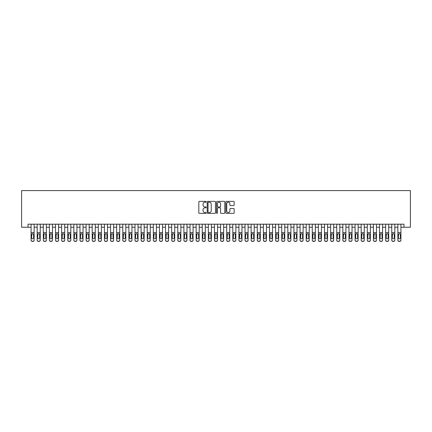 <?xml version="1.0" encoding="UTF-8"?>
<svg xmlns="http://www.w3.org/2000/svg" width="432" height="432" viewBox="0 0 432 432"><rect width="100%" height="100%" fill="white"/><g stroke="black" fill="none" stroke-linecap="round" stroke-linejoin="round"><path stroke-width="0.65" d="M206.221 201.798A0.421 0.421 0 0 0 205.799 201.382L199.422 201.382A0.599 0.599 0 0 0 198.823 201.982L198.823 212.782A0.599 0.599 0 0 0 199.422 213.381L205.799 213.381A0.421 0.421 0 0 0 206.221 212.96A0.421 0.421 0 0 0 205.799 212.539L204.973 212.539A1.922 1.922 0 0 1 203.056 210.622L203.056 209.72A1.922 1.922 0 0 1 204.973 207.803L205.799 207.803A0.421 0.421 0 0 0 206.221 207.382A0.421 0.421 0 0 0 205.799 206.96L204.973 206.96A1.922 1.922 0 0 1 203.056 205.038L203.056 204.142A1.922 1.922 0 0 1 204.973 202.219L205.799 202.219A0.421 0.421 0 0 0 206.221 201.798M233.539 205.61A0.599 0.599 0 0 0 234.139 205.011L234.139 201.982A0.599 0.599 0 0 0 233.539 201.382L226.454 201.382A0.599 0.599 0 0 0 225.855 201.982L225.855 212.782A0.599 0.599 0 0 0 226.454 213.381L233.539 213.381A0.599 0.599 0 0 0 234.139 212.782L234.139 209.12A0.599 0.599 0 0 0 233.539 208.521L230.504 208.521A0.599 0.599 0 0 0 229.905 209.12L229.905 210.935A1.604 1.604 0 0 1 228.301 212.539A1.604 1.604 0 0 1 226.697 210.935L226.697 203.823A1.604 1.604 0 0 1 228.301 202.219A1.604 1.604 0 0 1 229.905 203.823L229.905 205.011A0.599 0.599 0 0 0 230.504 205.61L233.539 205.61M28.021 227.248L28.021 224.192L403.979 224.192L403.979 227.248L410.4 227.248L410.4 190.571L21.6 190.571L21.6 227.248L31.077 227.248M215.476 201.982A0.599 0.599 0 0 0 214.877 201.382L207.792 201.382A0.599 0.599 0 0 0 207.193 201.982L207.193 212.782A0.599 0.599 0 0 0 207.792 213.381L214.877 213.381A0.599 0.599 0 0 0 215.476 212.782L215.476 201.982M217.123 201.382L224.208 201.382A0.599 0.599 0 0 1 224.807 201.982L224.807 212.782A0.599 0.599 0 0 1 224.208 213.381L221.173 213.381A0.599 0.599 0 0 1 220.574 212.782L220.574 208.402A0.599 0.599 0 0 0 219.974 207.803L217.966 207.803A0.599 0.599 0 0 0 217.366 208.402L217.366 212.96A0.421 0.421 0 0 1 216.945 213.381A0.421 0.421 0 0 1 216.524 212.96L216.524 201.982A0.599 0.599 0 0 1 217.123 201.382M34.133 227.248L37.19 227.248M40.246 227.248L43.303 227.248M46.359 227.248L49.415 227.248M52.472 227.248L55.528 227.248M58.585 227.248L61.641 227.248M64.697 227.248L67.754 227.248M70.81 227.248L73.867 227.248M76.923 227.248L79.979 227.248M83.036 227.248L86.092 227.248M89.149 227.248L92.205 227.248M95.267 227.248L98.323 227.248M101.38 227.248L104.436 227.248M107.492 227.248L110.549 227.248M113.605 227.248L116.662 227.248M119.718 227.248L122.774 227.248M125.831 227.248L128.887 227.248M131.944 227.248L135 227.248M138.056 227.248L141.113 227.248M144.169 227.248L147.226 227.248M150.282 227.248L153.338 227.248M156.395 227.248L159.451 227.248M162.508 227.248L165.564 227.248M168.62 227.248L171.677 227.248M174.733 227.248L177.795 227.248M180.851 227.248L183.908 227.248M186.964 227.248L190.021 227.248M193.077 227.248L196.133 227.248M199.19 227.248L202.246 227.248M205.303 227.248L208.359 227.248M211.415 227.248L214.472 227.248M217.528 227.248L220.585 227.248M223.641 227.248L226.697 227.248M229.754 227.248L232.81 227.248M235.867 227.248L238.923 227.248M241.979 227.248L245.036 227.248M248.092 227.248L251.149 227.248M254.205 227.248L257.267 227.248M260.323 227.248L263.38 227.248M266.436 227.248L269.492 227.248M272.549 227.248L275.605 227.248M278.662 227.248L281.718 227.248M284.774 227.248L287.831 227.248M290.887 227.248L293.944 227.248M297 227.248L300.056 227.248M303.113 227.248L306.169 227.248M309.226 227.248L312.282 227.248M315.338 227.248L318.395 227.248M321.451 227.248L324.508 227.248M327.564 227.248L330.62 227.248M333.677 227.248L336.733 227.248M339.795 227.248L342.851 227.248M345.908 227.248L348.964 227.248M352.021 227.248L355.077 227.248M358.133 227.248L361.19 227.248M364.246 227.248L367.303 227.248M370.359 227.248L373.415 227.248M376.472 227.248L379.528 227.248M382.585 227.248L385.641 227.248M388.697 227.248L391.754 227.248M394.81 227.248L397.867 227.248M400.923 227.248L403.979 227.248M208.456 202.219A0.421 0.421 0 0 0 208.035 202.64L208.035 212.123A0.421 0.421 0 0 0 208.456 212.539L209.326 212.539A1.922 1.922 0 0 0 211.243 210.622L211.243 204.142A1.922 1.922 0 0 0 209.326 202.219L208.456 202.219M220.574 203.855A1.604 1.604 0 0 0 218.97 202.252A1.604 1.604 0 0 0 217.366 203.855L217.366 206.361A0.599 0.599 0 0 0 217.966 206.96L219.974 206.96A0.599 0.599 0 0 0 220.574 206.361L220.574 203.855M31.077 234.365L31.077 240.025A1.22 1.215 -0 0 0 32.297 241.24L32.908 241.24A1.22 1.215 -0 0 0 34.133 240.025L34.133 240.219A1.22 1.215 180 0 1 32.908 241.429L32.908 241.24M33.583 237.843L33.583 234.625L33.583 237.843A0.977 0.972 180 0 1 32.605 238.815A0.977 0.972 180 0 0 33.583 237.843M31.628 238.032L31.628 237.843A0.977 0.972 180 0 0 32.605 238.815M31.628 237.843L31.736 234.171L32.605 233.642L33.475 234.171L32.605 233.642L31.628 234.549M34.133 224.192L34.133 240.025M31.077 224.192L31.077 240.219A1.22 1.215 180 0 0 32.297 241.429L32.908 241.429M34.133 234.171L33.475 234.171L33.583 234.625M37.19 234.365L37.19 240.025A1.22 1.215 0 0 0 38.41 241.24L39.02 241.24A1.22 1.215 0 0 0 40.246 240.025L40.246 240.219A1.22 1.215 180 0 1 39.02 241.429L39.02 241.24M39.695 237.843L39.695 234.625L39.695 237.843A0.977 0.972 180 0 1 38.718 238.815A0.977 0.972 180 0 0 39.695 237.843M37.741 238.032L37.741 237.843A0.977 0.972 180 0 0 38.718 238.815M37.741 237.843L37.849 234.171L38.718 233.642L39.587 234.171L38.718 233.642L37.741 234.549M43.303 234.365L43.303 240.025A1.22 1.215 0 0 0 44.523 241.24L45.133 241.24A1.22 1.215 0 0 0 46.359 240.025L46.359 240.219A1.22 1.215 180 0 1 45.133 241.429L45.133 241.24M45.808 237.843L45.808 234.625L45.808 237.843A0.977 0.972 180 0 1 44.831 238.815A0.977 0.972 180 0 0 45.808 237.843M43.853 238.032L43.853 237.843A0.977 0.972 180 0 0 44.831 238.815M43.853 237.843L43.961 234.171L44.831 233.642L45.7 234.171L44.831 233.642L43.853 234.549M49.415 234.365L49.415 240.025A1.22 1.215 0 0 0 50.636 241.24L51.251 241.24A1.22 1.215 0 0 0 52.472 240.025L52.472 240.219A1.22 1.215 180 0 1 51.251 241.429L51.251 241.24M51.921 237.843L51.921 234.625L51.921 237.843A0.977 0.972 180 0 1 50.944 238.815A0.977 0.972 180 0 0 51.921 237.843M49.966 238.032L49.966 237.843A0.977 0.972 180 0 0 50.944 238.815M49.966 237.843L50.074 234.171L50.944 233.642L51.813 234.171L50.944 233.642L49.966 234.549M55.528 234.365L55.528 240.025A1.22 1.215 0 0 0 56.749 241.24L57.364 241.24A1.22 1.215 0 0 0 58.585 240.025L58.585 240.219A1.22 1.215 180 0 1 57.364 241.429L57.364 241.24M58.034 237.843L58.034 234.625L58.034 237.843A0.977 0.972 180 0 1 57.056 238.815A0.977 0.972 180 0 0 58.034 237.843M56.079 238.032L56.079 237.843A0.977 0.972 180 0 0 57.056 238.815M56.079 237.843L56.187 234.171L57.056 233.642L57.926 234.171L57.056 233.642L56.079 234.549M40.246 224.192L40.246 240.219M37.19 224.192L37.19 240.219A1.22 1.215 180 0 0 38.41 241.429L39.02 241.429M40.246 234.171L39.587 234.171L39.695 234.625M46.359 224.192L46.359 240.219M43.303 224.192L43.303 240.219A1.22 1.215 180 0 0 44.523 241.429L45.133 241.429M46.359 234.171L45.7 234.171L45.808 234.625M52.472 224.192L52.472 240.219M49.415 224.192L49.415 240.219A1.22 1.215 180 0 0 50.636 241.429L51.251 241.429M52.472 234.171L51.813 234.171L51.921 234.625M58.585 224.192L58.585 240.219M55.528 224.192L55.528 240.219A1.22 1.215 180 0 0 56.749 241.429L57.364 241.429M58.585 234.171L57.926 234.171L58.034 234.625M61.641 234.365L61.641 240.025A1.22 1.215 0 0 0 62.867 241.24L63.477 241.24A1.22 1.215 0 0 0 64.697 240.025L64.697 240.219A1.22 1.215 180 0 1 63.477 241.429L63.477 241.24M64.147 237.843L64.147 234.625L64.147 237.843A0.977 0.972 180 0 1 63.169 238.815A0.977 0.972 180 0 0 64.147 237.843M62.192 238.032L62.192 237.843A0.977 0.972 180 0 0 63.169 238.815M62.192 237.843L62.3 234.171L63.169 233.642L64.039 234.171L63.169 233.642L62.192 234.549M64.697 224.192L64.697 240.219M61.641 224.192L61.641 240.219A1.22 1.215 180 0 0 62.867 241.429L63.477 241.429M64.697 234.171L64.039 234.171L64.147 234.625M67.754 234.365L67.754 240.025A1.22 1.215 0 0 0 68.98 241.24L69.59 241.24A1.22 1.215 0 0 0 70.81 240.025L70.81 240.219A1.22 1.215 180 0 1 69.59 241.429L69.59 241.24M70.259 237.843L70.259 234.625L70.259 237.843A0.977 0.972 180 0 1 69.282 238.815A0.977 0.972 180 0 0 70.259 237.843M68.305 238.032L68.305 237.843A0.977 0.972 180 0 0 69.282 238.815M68.305 237.843L68.413 234.171L69.282 233.642L70.151 234.171L69.282 233.642L68.305 234.549M70.81 224.192L70.81 240.219M67.754 224.192L67.754 240.219A1.22 1.215 180 0 0 68.98 241.429L69.59 241.429M70.81 234.171L70.151 234.171L70.259 234.625M73.867 234.365L73.867 240.025A1.22 1.215 0 0 0 75.092 241.24L75.703 241.24A1.22 1.215 0 0 0 76.923 240.025L76.923 240.219A1.22 1.215 180 0 1 75.703 241.429L75.703 241.24M76.372 237.843L76.372 234.625L76.372 237.843A0.977 0.972 180 0 1 75.395 238.815A0.977 0.972 180 0 0 76.372 237.843M74.417 238.032L74.417 237.843A0.977 0.972 180 0 0 75.395 238.815M74.417 237.843L74.525 234.171L75.395 233.642L76.264 234.171L75.395 233.642L74.417 234.549M76.923 224.192L76.923 240.219M73.867 224.192L73.867 240.219A1.22 1.215 180 0 0 75.092 241.429L75.703 241.429M76.923 234.171L76.264 234.171L76.372 234.625M79.979 234.365L79.979 240.025A1.22 1.215 0 0 0 81.205 241.24L81.815 241.24A1.22 1.215 0 0 0 83.036 240.025L83.036 240.219A1.22 1.215 180 0 1 81.815 241.429L81.815 241.24M82.485 237.843L82.485 234.625L82.485 237.843A0.977 0.972 180 0 1 81.508 238.815A0.977 0.972 180 0 0 82.485 237.843M80.53 238.032L80.53 237.843A0.977 0.972 180 0 0 81.508 238.815M80.53 237.843L80.638 234.171L81.508 233.642L82.377 234.171L81.508 233.642L80.53 234.549M83.036 224.192L83.036 240.219M79.979 224.192L79.979 240.219A1.22 1.215 180 0 0 81.205 241.429L81.815 241.429M83.036 234.171L82.377 234.171L82.485 234.625M86.092 234.365L86.092 240.025A1.22 1.215 0 0 0 87.318 241.24L87.928 241.24A1.22 1.215 0 0 0 89.149 240.025L89.149 240.219A1.22 1.215 180 0 1 87.928 241.429L87.928 241.24M88.603 237.843L88.603 234.625L88.603 237.843A0.977 0.972 180 0 1 87.62 238.815A0.977 0.972 180 0 0 88.603 237.843M86.643 238.032L86.643 237.843A0.977 0.972 180 0 0 87.62 238.815M86.643 237.843L86.751 234.171L87.62 233.642L88.49 234.171L87.62 233.642L86.643 234.549M89.149 224.192L89.149 240.219M86.092 224.192L86.092 240.219A1.22 1.215 180 0 0 87.318 241.429L87.928 241.429M89.149 234.171L88.49 234.171L88.603 234.625M92.205 234.365L92.205 240.025A1.22 1.215 0 0 0 93.431 241.24L94.041 241.24A1.22 1.215 0 0 0 95.267 240.025L95.267 240.219A1.22 1.215 180 0 1 94.041 241.429L94.041 241.24M94.716 237.843L94.716 234.625L94.716 237.843A0.977 0.972 180 0 1 93.733 238.815A0.977 0.972 180 0 0 94.716 237.843M92.756 238.032L92.756 237.843A0.977 0.972 180 0 0 93.733 238.815M92.756 237.843L92.864 234.171L93.733 233.642L94.608 234.171L93.733 233.642L92.756 234.549M95.267 224.192L95.267 240.219M92.205 224.192L92.205 240.219A1.22 1.215 180 0 0 93.431 241.429L94.041 241.429M95.267 234.171L94.608 234.171L94.716 234.625M98.323 234.365L98.323 240.025A1.22 1.215 0 0 0 99.544 241.24L100.154 241.24A1.22 1.215 0 0 0 101.38 240.025L101.38 240.219A1.22 1.215 180 0 1 100.154 241.429L100.154 241.24M100.829 237.843L100.829 234.625L100.829 237.843A0.977 0.972 180 0 1 99.851 238.815A0.977 0.972 180 0 0 100.829 237.843M98.869 238.032L98.869 237.843A0.977 0.972 180 0 0 99.851 238.815M98.869 237.843L98.977 234.171L99.851 233.642L100.721 234.171L99.851 233.642L98.869 234.549M101.38 224.192L101.38 240.219M98.323 224.192L98.323 240.219A1.22 1.215 180 0 0 99.544 241.429L100.154 241.429M101.38 234.171L100.721 234.171L100.829 234.625M104.436 234.365L104.436 240.025A1.22 1.215 0 0 0 105.656 241.24L106.267 241.24A1.22 1.215 0 0 0 107.492 240.025L107.492 240.219A1.22 1.215 180 0 1 106.267 241.429L106.267 241.24M106.942 237.843L106.942 234.625L106.942 237.843A0.977 0.972 180 0 1 105.964 238.815A0.977 0.972 180 0 0 106.942 237.843M104.987 238.032L104.987 237.843A0.977 0.972 180 0 0 105.964 238.815M104.987 237.843L105.095 234.171L105.964 233.642L106.834 234.171L105.964 233.642L104.987 234.549M107.492 224.192L107.492 240.219M104.436 224.192L104.436 240.219A1.22 1.215 180 0 0 105.656 241.429L106.267 241.429M107.492 234.171L106.834 234.171L106.942 234.625M113.605 224.192L113.605 240.219A1.22 1.215 180 0 1 112.379 241.429L112.379 241.24A1.22 1.215 0 0 0 113.605 240.025L113.605 240.219M110.549 224.192L110.549 240.025A1.22 1.215 0 0 0 111.769 241.24L112.379 241.24M111.769 241.24L112.379 241.429M111.769 241.429A1.22 1.215 180 0 1 110.549 240.219L110.549 234.365M113.605 234.171L112.946 234.171L113.054 237.843A0.977 0.972 180 0 1 112.077 238.815A0.977 0.972 180 0 1 111.1 237.843L111.208 234.171L112.077 233.642L112.946 234.171L112.077 233.642L111.1 234.549M119.718 224.192L119.718 240.219A1.22 1.215 180 0 1 118.492 241.429L118.492 241.24A1.22 1.215 0 0 0 119.718 240.025L119.718 240.219M116.662 224.192L116.662 240.025A1.22 1.215 0 0 0 117.882 241.24L118.492 241.24M117.882 241.24L118.492 241.429M117.882 241.429A1.22 1.215 180 0 1 116.662 240.219L116.662 234.365M119.718 234.171L119.059 234.171L119.167 237.843A0.977 0.972 180 0 1 118.19 238.815A0.977 0.972 180 0 1 117.212 237.843L117.32 234.171L118.19 233.642L119.059 234.171L118.19 233.642L117.212 234.549M112.077 238.815A0.977 0.972 180 0 0 113.054 237.843L113.054 234.625M118.19 238.815A0.977 0.972 180 0 0 119.167 237.843L119.167 234.625M122.774 234.365L122.774 240.025A1.22 1.215 0 0 0 123.995 241.24L124.605 241.24A1.22 1.215 0 0 0 125.831 240.025L125.831 240.219A1.22 1.215 180 0 1 124.605 241.429L124.605 241.24M125.28 237.843L125.28 234.625L125.28 237.843A0.977 0.972 180 0 1 124.303 238.815A0.977 0.972 180 0 0 125.28 237.843M123.325 238.032L123.325 237.843A0.977 0.972 180 0 0 124.303 238.815M123.325 237.843L123.433 234.171L124.303 233.642L125.172 234.171L124.303 233.642L123.325 234.549M125.831 224.192L125.831 240.219M122.774 224.192L122.774 240.219A1.22 1.215 180 0 0 123.995 241.429L124.605 241.429M125.831 234.171L125.172 234.171L125.28 234.625M128.887 234.365L128.887 240.025A1.22 1.215 0 0 0 130.108 241.24L130.723 241.24A1.22 1.215 0 0 0 131.944 240.025L131.944 240.219A1.22 1.215 180 0 1 130.723 241.429L130.723 241.24M131.393 237.843L131.393 234.625L131.393 237.843A0.977 0.972 180 0 1 130.415 238.815A0.977 0.972 180 0 0 131.393 237.843M129.438 238.032L129.438 237.843A0.977 0.972 180 0 0 130.415 238.815M129.438 237.843L129.546 234.171L130.415 233.642L131.285 234.171L130.415 233.642L129.438 234.549M131.944 224.192L131.944 240.219M128.887 224.192L128.887 240.219A1.22 1.215 180 0 0 130.108 241.429L130.723 241.429M131.944 234.171L131.285 234.171L131.393 234.625M135 234.365L135 240.025A1.22 1.215 0 0 0 136.22 241.24L136.836 241.24A1.22 1.215 0 0 0 138.056 240.025L138.056 240.219A1.22 1.215 180 0 1 136.836 241.429L136.836 241.24M137.506 237.843L137.506 234.625L137.506 237.843A0.977 0.972 180 0 1 136.528 238.815A0.977 0.972 180 0 0 137.506 237.843M135.551 238.032L135.551 237.843A0.977 0.972 180 0 0 136.528 238.815M135.551 237.843L135.659 234.171L136.528 233.642L137.398 234.171L136.528 233.642L135.551 234.549M138.056 224.192L138.056 240.219M135 224.192L135 240.219A1.22 1.215 180 0 0 136.22 241.429L136.836 241.429M138.056 234.171L137.398 234.171L137.506 234.625M141.113 234.365L141.113 240.025A1.22 1.215 0 0 0 142.333 241.24L142.949 241.24A1.22 1.215 0 0 0 144.169 240.025L144.169 240.219A1.22 1.215 180 0 1 142.949 241.429L142.949 241.24M143.618 237.843L143.618 234.625L143.618 237.843A0.977 0.972 180 0 1 142.641 238.815A0.977 0.972 180 0 0 143.618 237.843M141.664 238.032L141.664 237.843A0.977 0.972 180 0 0 142.641 238.815M141.664 237.843L141.772 234.171L142.641 233.642L143.51 234.171L142.641 233.642L141.664 234.549M144.169 224.192L144.169 240.219M141.113 224.192L141.113 240.219A1.22 1.215 180 0 0 142.333 241.429L142.949 241.429M144.169 234.171L143.51 234.171L143.618 234.625M147.226 234.365L147.226 240.025A1.22 1.215 0 0 0 148.451 241.24L149.062 241.24A1.22 1.215 0 0 0 150.282 240.025L150.282 240.219A1.22 1.215 180 0 1 149.062 241.429L149.062 241.24M149.731 237.843L149.731 234.625L149.731 237.843A0.977 0.972 180 0 1 148.754 238.815A0.977 0.972 180 0 0 149.731 237.843M147.776 238.032L147.776 237.843A0.977 0.972 180 0 0 148.754 238.815M147.776 237.843L147.884 234.171L148.754 233.642L149.623 234.171L148.754 233.642L147.776 234.549M150.282 224.192L150.282 240.219M147.226 224.192L147.226 240.219A1.22 1.215 180 0 0 148.451 241.429L149.062 241.429M150.282 234.171L149.623 234.171L149.731 234.625M153.338 234.365L153.338 240.025A1.22 1.215 0 0 0 154.564 241.24L155.174 241.24A1.22 1.215 0 0 0 156.395 240.025L156.395 240.219A1.22 1.215 180 0 1 155.174 241.429L155.174 241.24M155.844 237.843L155.844 234.625L155.844 237.843A0.977 0.972 180 0 1 154.867 238.815A0.977 0.972 180 0 0 155.844 237.843M153.889 238.032L153.889 237.843A0.977 0.972 180 0 0 154.867 238.815M153.889 237.843L153.997 234.171L154.867 233.642L155.736 234.171L154.867 233.642L153.889 234.549M156.395 224.192L156.395 240.219M153.338 224.192L153.338 240.219A1.22 1.215 180 0 0 154.564 241.429L155.174 241.429M156.395 234.171L155.736 234.171L155.844 234.625M159.451 234.365L159.451 240.025A1.22 1.215 0 0 0 160.677 241.24L161.287 241.24A1.22 1.215 0 0 0 162.508 240.025L162.508 240.219A1.22 1.215 180 0 1 161.287 241.429L161.287 241.24M161.957 237.843L161.957 234.625L161.957 237.843A0.977 0.972 180 0 1 160.979 238.815A0.977 0.972 180 0 0 161.957 237.843M160.002 238.032L160.002 237.843A0.977 0.972 180 0 0 160.979 238.815M160.002 237.843L160.11 234.171L160.979 233.642L161.849 234.171L160.979 233.642L160.002 234.549M162.508 224.192L162.508 240.219M159.451 224.192L159.451 240.219A1.22 1.215 180 0 0 160.677 241.429L161.287 241.429M162.508 234.171L161.849 234.171L161.957 234.625M165.564 234.365L165.564 240.025A1.22 1.215 0 0 0 166.79 241.24L167.4 241.24A1.22 1.215 0 0 0 168.62 240.025L168.62 240.219A1.22 1.215 180 0 1 167.4 241.429L167.4 241.24M168.075 237.843L168.075 234.625L168.075 237.843A0.977 0.972 180 0 1 167.092 238.815A0.977 0.972 180 0 0 168.075 237.843M166.115 238.032L166.115 237.843A0.977 0.972 180 0 0 167.092 238.815M166.115 237.843L166.223 234.171L167.092 233.642L167.962 234.171L167.092 233.642L166.115 234.549M168.62 224.192L168.62 240.219M165.564 224.192L165.564 240.219A1.22 1.215 180 0 0 166.79 241.429L167.4 241.429M168.62 234.171L167.962 234.171L168.075 234.625M171.677 234.365L171.677 240.025A1.22 1.215 0 0 0 172.903 241.24L173.513 241.24A1.22 1.215 0 0 0 174.733 240.025L174.733 240.219A1.22 1.215 180 0 1 173.513 241.429L173.513 241.24M174.188 237.843L174.188 234.625L174.188 237.843A0.977 0.972 180 0 1 173.205 238.815A0.977 0.972 180 0 0 174.188 237.843M172.228 238.032L172.228 237.843A0.977 0.972 180 0 0 173.205 238.815M172.228 237.843L172.336 234.171L173.205 233.642L174.08 234.171L173.205 233.642L172.228 234.549M177.795 234.365L177.795 240.025A1.22 1.215 0 0 0 179.015 241.24L179.626 241.24A1.22 1.215 0 0 0 180.851 240.025L180.851 240.219A1.22 1.215 180 0 1 179.626 241.429L179.626 241.24M180.301 237.843L180.301 234.625L180.301 237.843A0.977 0.972 180 0 1 179.323 238.815A0.977 0.972 180 0 0 180.301 237.843M178.34 238.032L178.34 237.843A0.977 0.972 180 0 0 179.323 238.815M178.34 237.843L178.448 234.171L179.323 233.642L180.193 234.171L179.323 233.642L178.34 234.549M183.908 234.365L183.908 240.025A1.22 1.215 0 0 0 185.128 241.24L185.738 241.24A1.22 1.215 0 0 0 186.964 240.025L186.964 240.219A1.22 1.215 180 0 1 185.738 241.429L185.738 241.24M186.413 237.843L186.413 234.625L186.413 237.843A0.977 0.972 180 0 1 185.436 238.815A0.977 0.972 180 0 0 186.413 237.843M184.453 238.032L184.453 237.843A0.977 0.972 180 0 0 185.436 238.815M184.453 237.843L184.567 234.171L185.436 233.642L186.305 234.171L185.436 233.642L184.453 234.549M174.733 224.192L174.733 240.219M171.677 224.192L171.677 240.219A1.22 1.215 180 0 0 172.903 241.429L173.513 241.429M174.733 234.171L174.08 234.171L174.188 234.625M180.851 224.192L180.851 240.219M177.795 224.192L177.795 240.219A1.22 1.215 180 0 0 179.015 241.429L179.626 241.429M180.851 234.171L180.193 234.171L180.301 234.625M186.964 224.192L186.964 240.219M183.908 224.192L183.908 240.219A1.22 1.215 180 0 0 185.128 241.429L185.738 241.429M186.964 234.171L186.305 234.171L186.413 234.625M190.021 234.365L190.021 240.025A1.22 1.215 0 0 0 191.241 241.24L191.851 241.24A1.22 1.215 0 0 0 193.077 240.025L193.077 240.219A1.22 1.215 180 0 1 191.851 241.429L191.851 241.24M192.526 237.843L192.526 234.625L192.526 237.843A0.977 0.972 180 0 1 191.549 238.815A0.977 0.972 180 0 0 192.526 237.843M190.571 238.032L190.571 237.843A0.977 0.972 180 0 0 191.549 238.815M190.571 237.843L190.679 234.171L191.549 233.642L192.418 234.171L191.549 233.642L190.571 234.549M193.077 224.192L193.077 240.219M190.021 224.192L190.021 240.219A1.22 1.215 180 0 0 191.241 241.429L191.851 241.429M193.077 234.171L192.418 234.171L192.526 234.625M196.133 234.365L196.133 240.025A1.22 1.215 0 0 0 197.354 241.24L197.964 241.24A1.22 1.215 0 0 0 199.19 240.025L199.19 240.219A1.22 1.215 180 0 1 197.964 241.429L197.964 241.24M198.639 237.843L198.639 234.625L198.639 237.843A0.977 0.972 180 0 1 197.662 238.815A0.977 0.972 180 0 0 198.639 237.843M196.684 238.032L196.684 237.843A0.977 0.972 180 0 0 197.662 238.815M196.684 237.843L196.792 234.171L197.662 233.642L198.531 234.171L197.662 233.642L196.684 234.549M199.19 224.192L199.19 240.219M196.133 224.192L196.133 240.219A1.22 1.215 180 0 0 197.354 241.429L197.964 241.429M199.19 234.171L198.531 234.171L198.639 234.625M202.246 234.365L202.246 240.025A1.22 1.215 0 0 0 203.467 241.24L204.077 241.24A1.22 1.215 0 0 0 205.303 240.025L205.303 240.219A1.22 1.215 180 0 1 204.077 241.429L204.077 241.24M204.752 237.843L204.752 234.625L204.752 237.843A0.977 0.972 180 0 1 203.774 238.815A0.977 0.972 180 0 0 204.752 237.843M202.797 238.032L202.797 237.843A0.977 0.972 180 0 0 203.774 238.815M202.797 237.843L202.905 234.171L203.774 233.642L204.644 234.171L203.774 233.642L202.797 234.549M205.303 224.192L205.303 240.219M202.246 224.192L202.246 240.219A1.22 1.215 180 0 0 203.467 241.429L204.077 241.429M205.303 234.171L204.644 234.171L204.752 234.625M208.359 234.365L208.359 240.025A1.22 1.215 0 0 0 209.579 241.24L210.195 241.24A1.22 1.215 0 0 0 211.415 240.025L211.415 240.219A1.22 1.215 180 0 1 210.195 241.429L210.195 241.24M210.865 237.843L210.865 234.625L210.865 237.843A0.977 0.972 180 0 1 209.887 238.815A0.977 0.972 180 0 0 210.865 237.843M208.91 238.032L208.91 237.843A0.977 0.972 180 0 0 209.887 238.815M208.91 237.843L209.018 234.171L209.887 233.642L210.757 234.171L209.887 233.642L208.91 234.549M211.415 224.192L211.415 240.219M208.359 224.192L208.359 240.219A1.22 1.215 180 0 0 209.579 241.429L210.195 241.429M211.415 234.171L210.757 234.171L210.865 234.625M214.472 234.365L214.472 240.025A1.22 1.215 0 0 0 215.692 241.24L216.308 241.24A1.22 1.215 0 0 0 217.528 240.025L217.528 240.219A1.22 1.215 180 0 1 216.308 241.429L216.308 241.24M216.977 237.843L216.977 234.625L216.977 237.843A0.977 0.972 180 0 1 216 238.815A0.977 0.972 180 0 0 216.977 237.843M215.023 238.032L215.023 237.843A0.977 0.972 180 0 0 216 238.815M215.023 237.843L215.131 234.171L216 233.642L216.869 234.171L216 233.642L215.023 234.549M220.585 234.365L220.585 240.025A1.22 1.215 0 0 0 221.805 241.24L222.421 241.24A1.22 1.215 0 0 0 223.641 240.025L223.641 240.219A1.22 1.215 180 0 1 222.421 241.429L222.421 241.24M223.09 237.843L223.09 234.625L223.09 237.843A0.977 0.972 180 0 1 222.113 238.815A0.977 0.972 180 0 0 223.09 237.843M221.135 238.032L221.135 237.843A0.977 0.972 180 0 0 222.113 238.815M221.135 237.843L221.243 234.171L222.113 233.642L222.982 234.171L222.113 233.642L221.135 234.549M226.697 234.365L226.697 240.025A1.22 1.215 0 0 0 227.923 241.24L228.533 241.24A1.22 1.215 0 0 0 229.754 240.025L229.754 240.219A1.22 1.215 180 0 1 228.533 241.429L228.533 241.24M229.203 237.843L229.203 234.625L229.203 237.843A0.977 0.972 180 0 1 228.226 238.815A0.977 0.972 180 0 0 229.203 237.843M227.248 238.032L227.248 237.843A0.977 0.972 180 0 0 228.226 238.815M227.248 237.843L227.356 234.171L228.226 233.642L229.095 234.171L228.226 233.642L227.248 234.549M217.528 224.192L217.528 240.219M214.472 224.192L214.472 240.219A1.22 1.215 180 0 0 215.692 241.429L216.308 241.429M217.528 234.171L216.869 234.171L216.977 234.625M223.641 224.192L223.641 240.219M220.585 224.192L220.585 240.219A1.22 1.215 180 0 0 221.805 241.429L222.421 241.429M223.641 234.171L222.982 234.171L223.09 234.625M229.754 224.192L229.754 240.219M226.697 224.192L226.697 240.219A1.22 1.215 180 0 0 227.923 241.429L228.533 241.429M229.754 234.171L229.095 234.171L229.203 234.625M232.81 234.365L232.81 240.025A1.22 1.215 0 0 0 234.036 241.24L234.646 241.24A1.22 1.215 0 0 0 235.867 240.025L235.867 240.219A1.22 1.215 180 0 1 234.646 241.429L234.646 241.24M235.316 237.843L235.316 234.625L235.316 237.843A0.977 0.972 180 0 1 234.338 238.815A0.977 0.972 180 0 0 235.316 237.843M233.361 238.032L233.361 237.843A0.977 0.972 180 0 0 234.338 238.815M233.361 237.843L233.469 234.171L234.338 233.642L235.208 234.171L234.338 233.642L233.361 234.549M235.867 224.192L235.867 240.219M232.81 224.192L232.81 240.219A1.22 1.215 180 0 0 234.036 241.429L234.646 241.429M235.867 234.171L235.208 234.171L235.316 234.625M238.923 234.365L238.923 240.025A1.22 1.215 0 0 0 240.149 241.24L240.759 241.24A1.22 1.215 0 0 0 241.979 240.025L241.979 240.219A1.22 1.215 180 0 1 240.759 241.429L240.759 241.24M241.429 237.843L241.429 234.625L241.429 237.843A0.977 0.972 180 0 1 240.451 238.815A0.977 0.972 180 0 0 241.429 237.843M239.474 238.032L239.474 237.843A0.977 0.972 180 0 0 240.451 238.815M239.474 237.843L239.582 234.171L240.451 233.642L241.321 234.171L240.451 233.642L239.474 234.549M241.979 224.192L241.979 240.219M238.923 224.192L238.923 240.219A1.22 1.215 180 0 0 240.149 241.429L240.759 241.429M241.979 234.171L241.321 234.171L241.429 234.625M245.036 234.365L245.036 240.025A1.22 1.215 0 0 0 246.262 241.24L246.872 241.24A1.22 1.215 0 0 0 248.092 240.025L248.092 240.219A1.22 1.215 180 0 1 246.872 241.429L246.872 241.24M247.547 237.843L247.547 234.625L247.547 237.843A0.977 0.972 180 0 1 246.564 238.815A0.977 0.972 180 0 0 247.547 237.843M245.587 238.032L245.587 237.843A0.977 0.972 180 0 0 246.564 238.815M245.587 237.843L245.695 234.171L246.564 233.642L247.433 234.171L246.564 233.642L245.587 234.549M248.092 224.192L248.092 240.219M245.036 224.192L245.036 240.219A1.22 1.215 180 0 0 246.262 241.429L246.872 241.429M248.092 234.171L247.433 234.171L247.547 234.625M251.149 234.365L251.149 240.025A1.22 1.215 0 0 0 252.374 241.24L252.985 241.24A1.22 1.215 0 0 0 254.205 240.025L254.205 240.219A1.22 1.215 180 0 1 252.985 241.429L252.985 241.24M253.66 237.843L253.66 234.625L253.66 237.843A0.977 0.972 180 0 1 252.677 238.815A0.977 0.972 180 0 0 253.66 237.843M251.699 238.032L251.699 237.843A0.977 0.972 180 0 0 252.677 238.815M251.699 237.843L251.807 234.171L252.677 233.642L253.552 234.171L252.677 233.642L251.699 234.549M254.205 224.192L254.205 240.219M251.149 224.192L251.149 240.219A1.22 1.215 180 0 0 252.374 241.429L252.985 241.429M254.205 234.171L253.552 234.171L253.66 234.625M257.267 234.365L257.267 240.025A1.22 1.215 0 0 0 258.487 241.24L259.097 241.24A1.22 1.215 0 0 0 260.323 240.025L260.323 240.219A1.22 1.215 180 0 1 259.097 241.429L259.097 241.24M259.772 237.843L259.772 234.625L259.772 237.843A0.977 0.972 180 0 1 258.795 238.815A0.977 0.972 180 0 0 259.772 237.843M257.812 238.032L257.812 237.843A0.977 0.972 180 0 0 258.795 238.815M257.812 237.843L257.92 234.171L258.795 233.642L259.664 234.171L258.795 233.642L257.812 234.549M260.323 224.192L260.323 240.219M257.267 224.192L257.267 240.219A1.22 1.215 180 0 0 258.487 241.429L259.097 241.429M260.323 234.171L259.664 234.171L259.772 234.625M263.38 234.365L263.38 240.025A1.22 1.215 0 0 0 264.6 241.24L265.21 241.24A1.22 1.215 0 0 0 266.436 240.025L266.436 240.219A1.22 1.215 180 0 1 265.21 241.429L265.21 241.24M265.885 237.843L265.885 234.625L265.885 237.843A0.977 0.972 180 0 1 264.908 238.815A0.977 0.972 180 0 0 265.885 237.843M263.925 238.032L263.925 237.843A0.977 0.972 180 0 0 264.908 238.815M263.925 237.843L264.038 234.171L264.908 233.642L265.777 234.171L264.908 233.642L263.925 234.549M266.436 224.192L266.436 240.219M263.38 224.192L263.38 240.219A1.22 1.215 180 0 0 264.6 241.429L265.21 241.429M266.436 234.171L265.777 234.171L265.885 234.625M269.492 234.365L269.492 240.025A1.22 1.215 0 0 0 270.713 241.24L271.323 241.24A1.22 1.215 0 0 0 272.549 240.025L272.549 240.219A1.22 1.215 180 0 1 271.323 241.429L271.323 241.24M271.998 237.843L271.998 234.625L271.998 237.843A0.977 0.972 180 0 1 271.021 238.815A0.977 0.972 180 0 0 271.998 237.843M270.043 238.032L270.043 237.843A0.977 0.972 180 0 0 271.021 238.815M270.043 237.843L270.151 234.171L271.021 233.642L271.89 234.171L271.021 233.642L270.043 234.549M272.549 224.192L272.549 240.219M269.492 224.192L269.492 240.219A1.22 1.215 180 0 0 270.713 241.429L271.323 241.429M272.549 234.171L271.89 234.171L271.998 234.625M275.605 234.365L275.605 240.025A1.22 1.215 0 0 0 276.826 241.24L277.436 241.24A1.22 1.215 0 0 0 278.662 240.025L278.662 240.219A1.22 1.215 180 0 1 277.436 241.429L277.436 241.24M278.111 237.843L278.111 234.625L278.111 237.843A0.977 0.972 180 0 1 277.133 238.815A0.977 0.972 180 0 0 278.111 237.843M276.156 238.032L276.156 237.843A0.977 0.972 180 0 0 277.133 238.815M276.156 237.843L276.264 234.171L277.133 233.642L278.003 234.171L277.133 233.642L276.156 234.549M278.662 224.192L278.662 240.219M275.605 224.192L275.605 240.219A1.22 1.215 180 0 0 276.826 241.429L277.436 241.429M278.662 234.171L278.003 234.171L278.111 234.625M281.718 234.365L281.718 240.025A1.22 1.215 0 0 0 282.938 241.24L283.549 241.24A1.22 1.215 0 0 0 284.774 240.025L284.774 240.219A1.22 1.215 180 0 1 283.549 241.429L283.549 241.24M284.224 237.843L284.224 234.625L284.224 237.843A0.977 0.972 180 0 1 283.246 238.815A0.977 0.972 180 0 0 284.224 237.843M282.269 238.032L282.269 237.843A0.977 0.972 180 0 0 283.246 238.815M282.269 237.843L282.377 234.171L283.246 233.642L284.116 234.171L283.246 233.642L282.269 234.549M284.774 224.192L284.774 240.219M281.718 224.192L281.718 240.219A1.22 1.215 180 0 0 282.938 241.429L283.549 241.429M284.774 234.171L284.116 234.171L284.224 234.625M287.831 234.365L287.831 240.025A1.22 1.215 0 0 0 289.051 241.24L289.667 241.24A1.22 1.215 0 0 0 290.887 240.025L290.887 240.219A1.22 1.215 180 0 1 289.667 241.429L289.667 241.24M290.336 237.843L290.336 234.625L290.336 237.843A0.977 0.972 180 0 1 289.359 238.815A0.977 0.972 180 0 0 290.336 237.843M288.382 238.032L288.382 237.843A0.977 0.972 180 0 0 289.359 238.815M288.382 237.843L288.49 234.171L289.359 233.642L290.228 234.171L289.359 233.642L288.382 234.549M290.887 224.192L290.887 240.219M287.831 224.192L287.831 240.219A1.22 1.215 180 0 0 289.051 241.429L289.667 241.429M290.887 234.171L290.228 234.171L290.336 234.625M293.944 234.365L293.944 240.025A1.22 1.215 0 0 0 295.164 241.24L295.78 241.24A1.22 1.215 0 0 0 297 240.025L297 240.219A1.22 1.215 180 0 1 295.78 241.429L295.78 241.24M296.449 237.843L296.449 234.625L296.449 237.843A0.977 0.972 180 0 1 295.472 238.815A0.977 0.972 180 0 0 296.449 237.843M294.494 238.032L294.494 237.843A0.977 0.972 180 0 0 295.472 238.815M294.494 237.843L294.602 234.171L295.472 233.642L296.341 234.171L295.472 233.642L294.494 234.549M297 224.192L297 240.219M293.944 224.192L293.944 240.219A1.22 1.215 180 0 0 295.164 241.429L295.78 241.429M297 234.171L296.341 234.171L296.449 234.625M300.056 234.365L300.056 240.025A1.22 1.215 0 0 0 301.277 241.24L301.892 241.24A1.22 1.215 0 0 0 303.113 240.025L303.113 240.219A1.22 1.215 180 0 1 301.892 241.429L301.892 241.24M302.562 237.843L302.562 234.625L302.562 237.843A0.977 0.972 180 0 1 301.585 238.815A0.977 0.972 180 0 0 302.562 237.843M300.607 238.032L300.607 237.843A0.977 0.972 180 0 0 301.585 238.815M300.607 237.843L300.715 234.171L301.585 233.642L302.454 234.171L301.585 233.642L300.607 234.549M303.113 224.192L303.113 240.219M300.056 224.192L300.056 240.219A1.22 1.215 180 0 0 301.277 241.429L301.892 241.429M303.113 234.171L302.454 234.171L302.562 234.625M306.169 234.365L306.169 240.025A1.22 1.215 0 0 0 307.395 241.24L308.005 241.24A1.22 1.215 0 0 0 309.226 240.025L309.226 240.219A1.22 1.215 180 0 1 308.005 241.429L308.005 241.24M308.675 237.843L308.675 234.625L308.675 237.843A0.977 0.972 180 0 1 307.697 238.815A0.977 0.972 180 0 0 308.675 237.843M306.72 238.032L306.72 237.843A0.977 0.972 180 0 0 307.697 238.815M306.72 237.843L306.828 234.171L307.697 233.642L308.567 234.171L307.697 233.642L306.72 234.549M309.226 224.192L309.226 240.219M306.169 224.192L306.169 240.219A1.22 1.215 180 0 0 307.395 241.429L308.005 241.429M309.226 234.171L308.567 234.171L308.675 234.625M312.282 234.365L312.282 240.025A1.22 1.215 0 0 0 313.508 241.24L314.118 241.24A1.22 1.215 0 0 0 315.338 240.025L315.338 240.219A1.22 1.215 180 0 1 314.118 241.429L314.118 241.24M314.788 237.843L314.788 234.625L314.788 237.843A0.977 0.972 180 0 1 313.81 238.815A0.977 0.972 180 0 0 314.788 237.843M312.833 238.032L312.833 237.843A0.977 0.972 180 0 0 313.81 238.815M312.833 237.843L312.941 234.171L313.81 233.642L314.68 234.171L313.81 233.642L312.833 234.549M315.338 224.192L315.338 240.219M312.282 224.192L312.282 240.219A1.22 1.215 180 0 0 313.508 241.429L314.118 241.429M315.338 234.171L314.68 234.171L314.788 234.625M318.395 234.365L318.395 240.025A1.22 1.215 0 0 0 319.621 241.24L320.231 241.24A1.22 1.215 0 0 0 321.451 240.025L321.451 240.219A1.22 1.215 180 0 1 320.231 241.429L320.231 241.24M320.9 237.843L320.9 234.625L320.9 237.843A0.977 0.972 180 0 1 319.923 238.815A0.977 0.972 180 0 0 320.9 237.843M318.946 238.032L318.946 237.843A0.977 0.972 180 0 0 319.923 238.815M318.946 237.843L319.054 234.171L319.923 233.642L320.792 234.171L319.923 233.642L318.946 234.549M321.451 224.192L321.451 240.219M318.395 224.192L318.395 240.219A1.22 1.215 180 0 0 319.621 241.429L320.231 241.429M321.451 234.171L320.792 234.171L320.9 234.625M324.508 234.365L324.508 240.025A1.22 1.215 0 0 0 325.733 241.24L326.344 241.24A1.22 1.215 0 0 0 327.564 240.025L327.564 240.219A1.22 1.215 180 0 1 326.344 241.429L326.344 241.24M327.013 237.843L327.013 234.625L327.013 237.843A0.977 0.972 180 0 1 326.036 238.815A0.977 0.972 180 0 0 327.013 237.843M325.058 238.032L325.058 237.843A0.977 0.972 180 0 0 326.036 238.815M325.058 237.843L325.166 234.171L326.036 233.642L326.905 234.171L326.036 233.642L325.058 234.549M327.564 224.192L327.564 240.219M324.508 224.192L324.508 240.219A1.22 1.215 180 0 0 325.733 241.429L326.344 241.429M327.564 234.171L326.905 234.171L327.013 234.625M330.62 234.365L330.62 240.025A1.22 1.215 0 0 0 331.846 241.24L332.456 241.24A1.22 1.215 0 0 0 333.677 240.025L333.677 240.219A1.22 1.215 180 0 1 332.456 241.429L332.456 241.24M333.131 237.843L333.131 234.625L333.131 237.843A0.977 0.972 180 0 1 332.149 238.815A0.977 0.972 180 0 0 333.131 237.843M331.171 238.032L331.171 237.843A0.977 0.972 180 0 0 332.149 238.815M331.171 237.843L331.279 234.171L332.149 233.642L333.023 234.171L332.149 233.642L331.171 234.549M333.677 224.192L333.677 240.219M330.62 224.192L330.62 240.219A1.22 1.215 180 0 0 331.846 241.429L332.456 241.429M333.677 234.171L333.023 234.171L333.131 234.625M336.733 234.365L336.733 240.025A1.22 1.215 0 0 0 337.959 241.24L338.569 241.24A1.22 1.215 0 0 0 339.795 240.025L339.795 240.219A1.22 1.215 180 0 1 338.569 241.429L338.569 241.24M339.244 237.843L339.244 234.625L339.244 237.843A0.977 0.972 180 0 1 338.267 238.815A0.977 0.972 180 0 0 339.244 237.843M337.284 238.032L337.284 237.843A0.977 0.972 180 0 0 338.267 238.815M337.284 237.843L337.392 234.171L338.267 233.642L339.136 234.171L338.267 233.642L337.284 234.549M339.795 224.192L339.795 240.219M336.733 224.192L336.733 240.219A1.22 1.215 180 0 0 337.959 241.429L338.569 241.429M339.795 234.171L339.136 234.171L339.244 234.625M342.851 234.365L342.851 240.025A1.22 1.215 0 0 0 344.072 241.24L344.682 241.24A1.22 1.215 0 0 0 345.908 240.025L345.908 240.219A1.22 1.215 180 0 1 344.682 241.429L344.682 241.24M345.357 237.843L345.357 234.625L345.357 237.843A0.977 0.972 180 0 1 344.38 238.815A0.977 0.972 180 0 0 345.357 237.843M343.397 238.032L343.397 237.843A0.977 0.972 180 0 0 344.38 238.815M343.397 237.843L343.51 234.171L344.38 233.642L345.249 234.171L344.38 233.642L343.397 234.549M345.908 224.192L345.908 240.219M342.851 224.192L342.851 240.219A1.22 1.215 180 0 0 344.072 241.429L344.682 241.429M345.908 234.171L345.249 234.171L345.357 234.625M348.964 234.365L348.964 240.025A1.22 1.215 0 0 0 350.185 241.24L350.795 241.24A1.22 1.215 0 0 0 352.021 240.025L352.021 240.219A1.22 1.215 180 0 1 350.795 241.429L350.795 241.24M351.47 237.843L351.47 234.625L351.47 237.843A0.977 0.972 180 0 1 350.492 238.815A0.977 0.972 180 0 0 351.47 237.843M349.515 238.032L349.515 237.843A0.977 0.972 180 0 0 350.492 238.815M349.515 237.843L349.623 234.171L350.492 233.642L351.362 234.171L350.492 233.642L349.515 234.549M352.021 224.192L352.021 240.219M348.964 224.192L348.964 240.219A1.22 1.215 180 0 0 350.185 241.429L350.795 241.429M352.021 234.171L351.362 234.171L351.47 234.625M355.077 234.365L355.077 240.025A1.22 1.215 0 0 0 356.297 241.24L356.908 241.24A1.22 1.215 0 0 0 358.133 240.025L358.133 240.219A1.22 1.215 180 0 1 356.908 241.429L356.908 241.24M357.583 237.843L357.583 234.625L357.583 237.843A0.977 0.972 180 0 1 356.605 238.815A0.977 0.972 180 0 0 357.583 237.843M355.628 238.032L355.628 237.843A0.977 0.972 180 0 0 356.605 238.815M355.628 237.843L355.736 234.171L356.605 233.642L357.475 234.171L356.605 233.642L355.628 234.549M361.19 234.365L361.19 240.025A1.22 1.215 0 0 0 362.41 241.24L363.02 241.24A1.22 1.215 0 0 0 364.246 240.025L364.246 240.219A1.22 1.215 180 0 1 363.02 241.429L363.02 241.24M363.695 237.843L363.695 234.625L363.695 237.843A0.977 0.972 180 0 1 362.718 238.815A0.977 0.972 180 0 0 363.695 237.843M361.741 238.032L361.741 237.843A0.977 0.972 180 0 0 362.718 238.815M361.741 237.843L361.849 234.171L362.718 233.642L363.587 234.171L362.718 233.642L361.741 234.549M367.303 234.365L367.303 240.025A1.22 1.215 0 0 0 368.523 241.24L369.133 241.24A1.22 1.215 0 0 0 370.359 240.025L370.359 240.219A1.22 1.215 180 0 1 369.133 241.429L369.133 241.24M369.808 237.843L369.808 234.625L369.808 237.843A0.977 0.972 180 0 1 368.831 238.815A0.977 0.972 180 0 0 369.808 237.843M367.853 238.032L367.853 237.843A0.977 0.972 180 0 0 368.831 238.815M367.853 237.843L367.961 234.171L368.831 233.642L369.7 234.171L368.831 233.642L367.853 234.549M373.415 234.365L373.415 240.025A1.22 1.215 0 0 0 374.636 241.24L375.251 241.24A1.22 1.215 0 0 0 376.472 240.025L376.472 240.219A1.22 1.215 180 0 1 375.251 241.429L375.251 241.24M375.921 237.843L375.921 234.625L375.921 237.843A0.977 0.972 180 0 1 374.944 238.815A0.977 0.972 180 0 0 375.921 237.843M373.966 238.032L373.966 237.843A0.977 0.972 180 0 0 374.944 238.815M373.966 237.843L374.074 234.171L374.944 233.642L375.813 234.171L374.944 233.642L373.966 234.549M379.528 234.365L379.528 240.025A1.22 1.215 0 0 0 380.749 241.24L381.364 241.24A1.22 1.215 0 0 0 382.585 240.025L382.585 240.219A1.22 1.215 180 0 1 381.364 241.429L381.364 241.24M382.034 237.843L382.034 234.625L382.034 237.843A0.977 0.972 180 0 1 381.056 238.815A0.977 0.972 180 0 0 382.034 237.843M380.079 238.032L380.079 237.843A0.977 0.972 180 0 0 381.056 238.815M380.079 237.843L380.187 234.171L381.056 233.642L381.926 234.171L381.056 233.642L380.079 234.549M385.641 234.365L385.641 240.025A1.22 1.215 0 0 0 386.867 241.24L387.477 241.24A1.22 1.215 0 0 0 388.697 240.025L388.697 240.219A1.22 1.215 180 0 1 387.477 241.429L387.477 241.24M388.147 237.843L388.147 234.625L388.147 237.843A0.977 0.972 180 0 1 387.169 238.815A0.977 0.972 180 0 0 388.147 237.843M386.192 238.032L386.192 237.843A0.977 0.972 180 0 0 387.169 238.815M386.192 237.843L386.3 234.171L387.169 233.642L388.039 234.171L387.169 233.642L386.192 234.549M358.133 224.192L358.133 240.219M355.077 224.192L355.077 240.219A1.22 1.215 180 0 0 356.297 241.429L356.908 241.429M358.133 234.171L357.475 234.171L357.583 234.625M364.246 224.192L364.246 240.219M361.19 224.192L361.19 240.219A1.22 1.215 180 0 0 362.41 241.429L363.02 241.429M364.246 234.171L363.587 234.171L363.695 234.625M370.359 224.192L370.359 240.219M367.303 224.192L367.303 240.219A1.22 1.215 180 0 0 368.523 241.429L369.133 241.429M370.359 234.171L369.7 234.171L369.808 234.625M376.472 224.192L376.472 240.219M373.415 224.192L373.415 240.219A1.22 1.215 180 0 0 374.636 241.429L375.251 241.429M376.472 234.171L375.813 234.171L375.921 234.625M382.585 224.192L382.585 240.219M379.528 224.192L379.528 240.219A1.22 1.215 180 0 0 380.749 241.429L381.364 241.429M382.585 234.171L381.926 234.171L382.034 234.625M388.697 224.192L388.697 240.219M385.641 224.192L385.641 240.219A1.22 1.215 180 0 0 386.867 241.429L387.477 241.429M388.697 234.171L388.039 234.171L388.147 234.625M391.754 234.365L391.754 240.025A1.22 1.215 0 0 0 392.98 241.24L393.59 241.24A1.22 1.215 0 0 0 394.81 240.025L394.81 240.219A1.22 1.215 180 0 1 393.59 241.429L393.59 241.24M394.259 237.843L394.259 234.625L394.259 237.843A0.977 0.972 180 0 1 393.282 238.815A0.977 0.972 180 0 0 394.259 237.843M392.305 238.032L392.305 237.843A0.977 0.972 180 0 0 393.282 238.815M392.305 237.843L392.413 234.171L393.282 233.642L394.151 234.171L393.282 233.642L392.305 234.549M394.81 224.192L394.81 240.219M391.754 224.192L391.754 240.219A1.22 1.215 180 0 0 392.98 241.429L393.59 241.429M394.81 234.171L394.151 234.171L394.259 234.625M397.867 234.365L397.867 240.025A1.22 1.215 0 0 0 399.092 241.24L399.703 241.24A1.22 1.215 0 0 0 400.923 240.025L400.923 240.219A1.22 1.215 180 0 1 399.703 241.429L399.703 241.24M400.372 237.843L400.372 234.625L400.372 237.843A0.977 0.972 180 0 1 399.395 238.815A0.977 0.972 180 0 0 400.372 237.843M398.417 238.032L398.417 237.843A0.977 0.972 180 0 0 399.395 238.815M398.417 237.843L398.525 234.171L399.395 233.642L400.264 234.171L399.395 233.642L398.417 234.549M400.923 224.192L400.923 240.219M397.867 224.192L397.867 240.219A1.22 1.215 180 0 0 399.092 241.429L399.703 241.429M400.923 234.171L400.264 234.171L400.372 234.625M31.077 234.171L31.736 234.171M31.077 232.594L34.133 232.594M31.077 224.235L34.133 224.235M37.19 234.171L37.849 234.171M37.19 232.594L40.246 232.594M37.19 224.235L40.246 224.235M43.303 234.171L43.961 234.171M43.303 232.594L46.359 232.594M43.303 224.235L46.359 224.235M49.415 234.171L50.074 234.171M49.415 232.594L52.472 232.594M49.415 224.235L52.472 224.235M55.528 234.171L56.187 234.171M55.528 232.594L58.585 232.594M55.528 224.235L58.585 224.235M61.641 234.171L62.3 234.171M61.641 232.594L64.697 232.594M61.641 224.235L64.697 224.235M67.754 234.171L68.413 234.171M67.754 232.594L70.81 232.594M67.754 224.235L70.81 224.235M73.867 234.171L74.525 234.171M73.867 232.594L76.923 232.594M73.867 224.235L76.923 224.235M79.979 234.171L80.638 234.171M79.979 232.594L83.036 232.594M79.979 224.235L83.036 224.235M86.092 234.171L86.751 234.171M86.092 232.594L89.149 232.594M86.092 224.235L89.149 224.235M92.205 234.171L92.864 234.171M92.205 232.594L95.267 232.594M92.205 224.235L95.267 224.235M98.323 234.171L98.977 234.171M98.323 232.594L101.38 232.594M98.323 224.235L101.38 224.235M104.436 234.171L105.095 234.171M104.436 232.594L107.492 232.594M104.436 224.235L107.492 224.235M110.549 234.171L111.208 234.171M110.549 232.594L113.605 232.594M110.549 224.235L113.605 224.235M116.662 234.171L117.32 234.171M116.662 232.594L119.718 232.594M116.662 224.235L119.718 224.235M122.774 234.171L123.433 234.171M122.774 232.594L125.831 232.594M122.774 224.235L125.831 224.235M128.887 234.171L129.546 234.171M128.887 232.594L131.944 232.594M128.887 224.235L131.944 224.235M135 234.171L135.659 234.171M135 232.594L138.056 232.594M135 224.235L138.056 224.235M141.113 234.171L141.772 234.171M141.113 232.594L144.169 232.594M141.113 224.235L144.169 224.235M147.226 234.171L147.884 234.171M147.226 232.594L150.282 232.594M147.226 224.235L150.282 224.235M153.338 234.171L153.997 234.171M153.338 232.594L156.395 232.594M153.338 224.235L156.395 224.235M159.451 234.171L160.11 234.171M159.451 232.594L162.508 232.594M159.451 224.235L162.508 224.235M165.564 234.171L166.223 234.171M165.564 232.594L168.62 232.594M165.564 224.235L168.62 224.235M171.677 234.171L172.336 234.171M171.677 232.594L174.733 232.594M171.677 224.235L174.733 224.235M177.795 234.171L178.448 234.171M177.795 232.594L180.851 232.594M177.795 224.235L180.851 224.235M183.908 234.171L184.567 234.171M183.908 232.594L186.964 232.594M183.908 224.235L186.964 224.235M190.021 234.171L190.679 234.171M190.021 232.594L193.077 232.594M190.021 224.235L193.077 224.235M196.133 234.171L196.792 234.171M196.133 232.594L199.19 232.594M196.133 224.235L199.19 224.235M202.246 234.171L202.905 234.171M202.246 232.594L205.303 232.594M202.246 224.235L205.303 224.235M208.359 234.171L209.018 234.171M208.359 232.594L211.415 232.594M208.359 224.235L211.415 224.235M214.472 234.171L215.131 234.171M214.472 232.594L217.528 232.594M214.472 224.235L217.528 224.235M220.585 234.171L221.243 234.171M220.585 232.594L223.641 232.594M220.585 224.235L223.641 224.235M226.697 234.171L227.356 234.171M226.697 232.594L229.754 232.594M226.697 224.235L229.754 224.235M232.81 234.171L233.469 234.171M232.81 232.594L235.867 232.594M232.81 224.235L235.867 224.235M238.923 234.171L239.582 234.171M238.923 232.594L241.979 232.594M238.923 224.235L241.979 224.235M245.036 234.171L245.695 234.171M245.036 232.594L248.092 232.594M245.036 224.235L248.092 224.235M251.149 234.171L251.807 234.171M251.149 232.594L254.205 232.594M251.149 224.235L254.205 224.235M257.267 234.171L257.92 234.171M257.267 232.594L260.323 232.594M257.267 224.235L260.323 224.235M263.38 234.171L264.038 234.171M263.38 232.594L266.436 232.594M263.38 224.235L266.436 224.235M269.492 234.171L270.151 234.171M269.492 232.594L272.549 232.594M269.492 224.235L272.549 224.235M275.605 234.171L276.264 234.171M275.605 232.594L278.662 232.594M275.605 224.235L278.662 224.235M281.718 234.171L282.377 234.171M281.718 232.594L284.774 232.594M281.718 224.235L284.774 224.235M287.831 234.171L288.49 234.171M287.831 232.594L290.887 232.594M287.831 224.235L290.887 224.235M293.944 234.171L294.602 234.171M293.944 232.594L297 232.594M293.944 224.235L297 224.235M300.056 234.171L300.715 234.171M300.056 232.594L303.113 232.594M300.056 224.235L303.113 224.235M306.169 234.171L306.828 234.171M306.169 232.594L309.226 232.594M306.169 224.235L309.226 224.235M312.282 234.171L312.941 234.171M312.282 232.594L315.338 232.594M312.282 224.235L315.338 224.235M318.395 234.171L319.054 234.171M318.395 232.594L321.451 232.594M318.395 224.235L321.451 224.235M324.508 234.171L325.166 234.171M324.508 232.594L327.564 232.594M324.508 224.235L327.564 224.235M330.62 234.171L331.279 234.171M330.62 232.594L333.677 232.594M330.62 224.235L333.677 224.235M336.733 234.171L337.392 234.171M336.733 232.594L339.795 232.594M336.733 224.235L339.795 224.235M342.851 234.171L343.51 234.171M342.851 232.594L345.908 232.594M342.851 224.235L345.908 224.235M348.964 234.171L349.623 234.171M348.964 232.594L352.021 232.594M348.964 224.235L352.021 224.235M355.077 234.171L355.736 234.171M355.077 232.594L358.133 232.594M355.077 224.235L358.133 224.235M361.19 234.171L361.849 234.171M361.19 232.594L364.246 232.594M361.19 224.235L364.246 224.235M367.303 234.171L367.961 234.171M367.303 232.594L370.359 232.594M367.303 224.235L370.359 224.235M373.415 234.171L374.074 234.171M373.415 232.594L376.472 232.594M373.415 224.235L376.472 224.235M379.528 234.171L380.187 234.171M379.528 232.594L382.585 232.594M379.528 224.235L382.585 224.235M385.641 234.171L386.3 234.171M385.641 232.594L388.697 232.594M385.641 224.235L388.697 224.235M391.754 234.171L392.413 234.171M391.754 232.594L394.81 232.594M391.754 224.235L394.81 224.235M397.867 234.171L398.525 234.171M397.867 232.594L400.923 232.594M397.867 224.235L400.923 224.235"/></g></svg>
